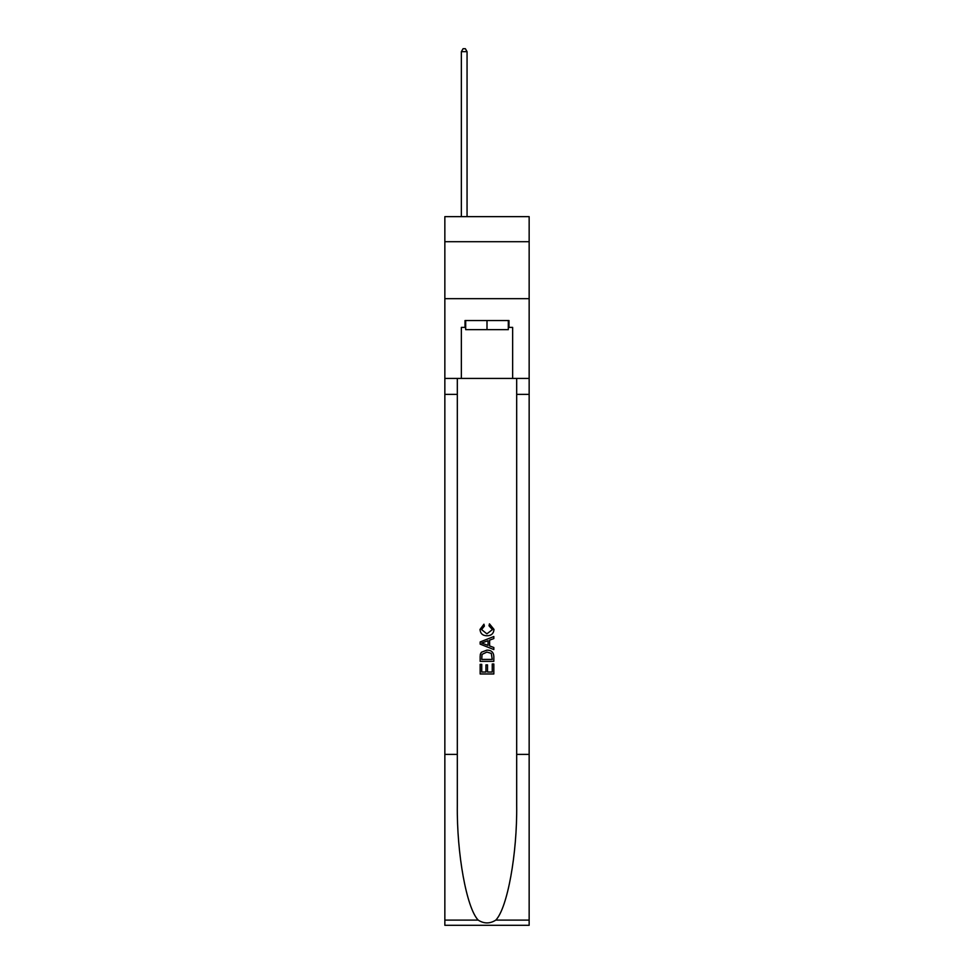 <?xml version="1.0" encoding="UTF-8"?>
<svg xmlns="http://www.w3.org/2000/svg" width="974" height="974" viewBox="0 0 974 974"><rect width="100%" height="100%" fill="white"/><g stroke="black" fill="none" stroke-linecap="round" stroke-linejoin="round"><path stroke-width="1.46" d="M529.15 241.698L529.15 216.642L444.85 216.642L444.85 241.698L529.15 241.698L529.15 298.665L444.85 298.665L444.85 241.698M508.306 320.543L508.306 329.662L465.694 329.662L465.694 320.543M487 320.543L487 329.662M492.247 663.988L492.247 672.048L487.524 672.048L492.247 672.048L492.247 663.988L493.83 663.988L493.83 673.971L480.158 673.971L480.158 664.341L480.158 673.971M485.941 664.865L485.941 672.048L481.74 672.048L485.941 672.048L485.941 664.865L487.524 664.865L487.524 672.048M481.339 652.276L480.352 654.26L481.339 652.276L486.915 650.133C491.298 650.121 493.599 652.227 493.83 656.464L493.83 661.358L480.158 661.358L480.158 656.683L480.158 661.358M489.459 623.847L489.009 625.771L489.459 623.847L494.001 629.423C493.635 633.624 491.261 635.742 486.89 635.766L486.89 635.766C482.69 635.669 480.389 633.575 479.987 629.46L483.956 624.2L484.37 626.124L481.558 629.557L486.89 633.843L492.43 629.606L489.009 625.771M495.815 920.101L529.15 920.101L529.15 925.3L444.85 925.3L444.85 754.4L457.317 754.4L457.317 805.206C456.709 853.772 466.57 908.024 478.185 920.101C484.054 923.851 489.934 923.851 495.815 920.101C507.43 908.024 517.291 853.772 516.683 805.206L516.683 378.423M480.158 641.951L480.158 644.131L493.83 649.561L480.158 644.131L480.158 641.951L493.83 636.521L480.158 641.951M516.683 754.4L529.15 754.4L529.15 298.665M444.85 754.4L444.85 298.665M457.317 378.423L457.317 754.4M529.15 920.101L529.15 754.4M444.85 378.423L461.359 378.423L461.359 327.386L465.694 327.386M508.306 327.386L508.988 327.386L508.988 320.543L465.012 320.543L465.012 327.386M508.988 327.386L512.641 327.386L512.641 378.423L529.15 378.423M461.359 378.423L512.641 378.423M493.83 636.521L493.83 638.567L489.618 640.125L489.618 645.957L493.83 647.503L493.83 649.561M484.261 643.972L488.047 645.372L488.047 640.709L481.74 643.035L484.261 643.972M488.047 640.709L488.047 645.372M480.158 656.683L480.352 654.26M491.286 653.384L492.247 659.422L491.286 653.384L486.89 652.069L482.02 654.394L481.74 659.422L492.247 659.422L481.74 659.422M480.158 664.341L481.74 664.341L481.74 672.048M467.057 216.642L467.057 51.659L461.359 51.659L461.359 216.642M461.359 51.659L463.076 48.7L465.353 48.7L467.057 51.659M516.683 394.373L529.15 394.373M457.317 394.373L444.85 394.373M444.85 920.101L478.185 920.101"/></g></svg>
